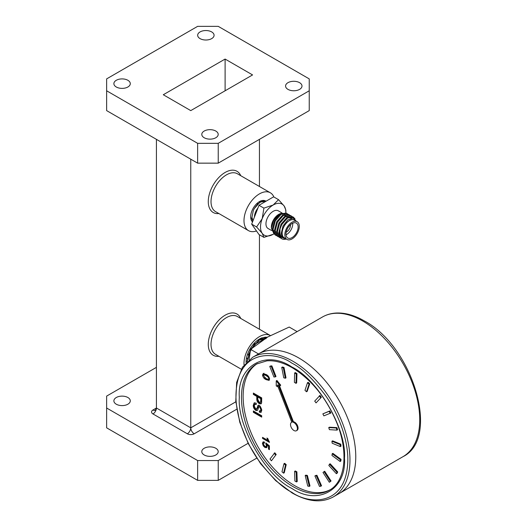 <?xml version="1.0" encoding="UTF-8"?>
<svg xmlns="http://www.w3.org/2000/svg" width="527" height="527" viewBox="0 0 527 527"><rect width="100%" height="100%" fill="white"/><g stroke="black" fill="none" stroke-linecap="round" stroke-linejoin="round"><path stroke-width="0.79" d="M260.509 226.966A17.918 10.342 120 0 0 262.209 233.303L256.59 226.966L251.682 224.133L258.994 205.286L273.625 196.834L278.533 199.674L284.152 206.004A17.918 10.342 120 0 0 273.177 205.023A17.918 10.342 120 0 0 262.209 218.672A17.918 10.342 120 0 0 260.509 226.966M295.239 220.602A10.329 5.962 120 0 0 287.083 222.302A10.329 5.962 120 0 0 282.057 233.211A10.329 5.962 120 0 0 285.028 238.283M286.28 239.008A12.24 7.068 -60 0 1 281.892 238.817A12.24 7.068 -60 0 1 279.356 233.211A12.24 7.068 -60 0 1 280.008 229.028L279.989 233.211C280.674 236.834 282.663 238.599 285.95 238.52C283.131 238.448 281.583 236.682 281.306 233.211L283.032 225.931L287.814 219.911L293.144 218.092L296.365 221.248M282.129 213L278.671 214.397A10.329 5.962 -60 0 0 271.372 227.045L271.372 228.263L274.112 234.12M279.027 214.199A10.329 5.962 -60 0 1 281.062 213.481M282.735 213.475A10.329 5.962 -60 0 1 284.317 214.219M284.83 214.739A10.329 5.962 -60 0 1 285.496 215.886M279.389 213.982L273.724 220.082L271.372 228.263M252.947 220.885L251.978 217.249L253.316 210.523A12.24 7.068 -60 0 1 265.812 201.347M286.958 239.403L284.257 237.842A10.211 5.896 -60 0 1 282.143 233.165A10.211 5.896 -60 0 1 286.602 222.888A10.211 5.896 -60 0 1 294.468 220.154L297.169 221.715A10.211 5.896 -60 0 1 299.283 226.393A10.211 5.896 -60 0 1 294.83 236.663A10.211 5.896 -60 0 1 286.958 239.403A10.211 5.896 -60 0 1 284.843 234.726A10.211 5.896 -60 0 1 289.303 224.449A10.211 5.896 -60 0 1 297.169 221.715M285.983 234.074A8.603 4.967 -60 0 1 289.738 225.411A8.603 4.967 -60 0 1 296.365 223.105A8.603 4.967 -60 0 1 298.15 227.045A8.603 4.967 -60 0 1 294.395 235.707A8.603 4.967 -60 0 1 287.762 238.013A8.603 4.967 -60 0 1 285.983 234.074M292.709 223.204A8.603 4.967 -60 0 1 292.742 223.922A8.603 4.967 -60 0 1 286.016 234.792M290.456 224.713A5.408 3.122 -60 0 1 290.482 225.227A5.408 3.122 -60 0 1 286.201 232.091M282.077 213.007L278.282 210.813A10.211 5.896 120 0 0 270.417 213.547A10.211 5.896 120 0 0 265.957 223.823A10.211 5.896 120 0 0 268.072 228.494L271.629 230.549M252.591 221.795L251.096 219.594M263.579 200.425L263.816 200.8M264.607 200.576L265.14 200.985M287.017 213.514L286.28 213.086L280.456 213.83L274.593 220.424L272.307 229.146L275.094 234.89L275.852 235.332L273.052 229.574L275.298 220.925L281.141 214.291L286.998 213.501L287.676 213.995M276.596 235.674L275.852 235.332M289.165 214.752L288.427 214.324L282.604 215.069L276.741 221.669L274.455 230.385L277.242 236.129L277.999 236.57L275.199 230.813L277.446 222.163L283.289 215.53L289.145 214.739L289.824 215.24M278.737 236.913L277.999 236.57M291.312 215.991L290.568 215.563L284.745 216.307L278.888 222.908L276.603 231.623L279.382 237.367L280.147 237.809L277.34 232.051L279.593 223.402L285.436 216.768L291.293 215.984L291.971 216.478M280.884 238.151L280.147 237.809M294.257 218.455L293.078 217.038M280.008 229.028L281.741 224.64L287.577 218.007L293.46 217.229L292.716 216.801L286.892 217.546L281.036 224.146L278.75 232.862L281.728 238.718M293.46 217.229L295.067 219.028M273.177 234.284L263.902 237.374L262.209 233.303A17.918 10.342 120 0 0 273.177 234.284A17.918 10.342 120 0 0 273.776 233.922M285.838 212.868A17.918 10.342 120 0 0 285.845 212.341A17.918 10.342 120 0 0 284.152 206.004L285.845 210.075L285.845 212.341M256.59 226.966L262.209 218.672L263.902 208.119L258.994 205.286M263.902 208.119L273.177 205.023L278.533 199.674M263.902 237.374L258.994 234.541L251.682 224.133M265.878 201.307L260.068 202.058L254.205 208.652L253.316 210.523M257.947 207.987A10.329 5.962 120 0 0 254.416 217.098M254.501 216.874A10.211 5.896 -60 0 1 257.861 208.211M283.776 213.982A10.211 5.896 120 0 0 282.544 213.554M280.779 213.639A10.211 5.896 120 0 0 278.151 214.812M264.027 202.381L261.537 203.817M257.347 204.265L257.584 202.915M259.771 202.243L259.666 201.485M261.366 201.373L261.049 200.859M250.7 217.368L252.446 219.812M288.249 217.625L291.51 218.125M266.003 201.242A12.384 7.147 120 0 0 265.634 200.998A12.384 7.147 120 0 0 259.442 201.61A12.384 7.147 120 0 0 251.577 211.828A12.384 7.147 120 0 0 252.538 221.926M267.09 337.359A18.939 10.935 120 0 0 264.725 337.214M262.4 337.682A18.939 10.935 120 0 0 259.442 339.006A18.939 10.935 120 0 0 246.056 362.569M256.471 230.951A21.851 12.615 -60 0 1 248.513 230.648A21.851 12.615 -60 0 1 245.167 213.139A21.851 12.615 -60 0 1 259.442 193.883A21.851 12.615 -60 0 1 270.371 192.796A21.851 12.615 -60 0 1 273.856 196.973M287.979 89.379A8.208 4.736 180 0 1 285.575 86.026A8.208 4.736 180 0 1 290.64 81.645A8.208 4.736 180 0 1 299.586 82.673A8.208 4.736 180 0 1 301.991 86.026A8.208 4.736 180 0 1 296.925 90.407A8.208 4.736 180 0 1 287.979 89.379M204.193 137.751A8.208 4.736 180 0 1 201.788 134.405A8.208 4.736 180 0 1 206.854 130.024A8.208 4.736 180 0 1 215.8 131.052A8.208 4.736 180 0 1 218.198 134.405A8.208 4.736 180 0 1 213.132 138.779A8.208 4.736 180 0 1 204.193 137.751M116.283 86.995A8.208 4.736 180 0 1 113.878 83.648A8.208 4.736 180 0 1 118.944 79.267A8.208 4.736 180 0 1 127.89 80.295A8.208 4.736 180 0 1 130.288 83.648A8.208 4.736 180 0 1 125.222 88.022A8.208 4.736 180 0 1 116.283 86.995M200.069 38.623A8.208 4.736 180 0 1 197.665 35.269A8.208 4.736 180 0 1 202.73 30.895A8.208 4.736 180 0 1 211.676 31.923A8.208 4.736 180 0 1 214.081 35.269A8.208 4.736 180 0 1 209.015 39.65A8.208 4.736 180 0 1 200.069 38.623M241.274 369.216L215.55 354.368A21.851 12.615 120 0 1 211.024 344.362A21.851 12.615 120 0 1 226.478 317.597A21.851 12.615 120 0 1 237.4 316.516L270.344 335.534A21.851 12.615 120 0 0 259.442 336.628A21.851 12.615 120 0 0 244.054 364.941M215.8 448.273A8.208 4.736 0 0 0 206.854 447.245A8.208 4.736 0 0 0 201.788 451.619A8.208 4.736 0 0 0 204.193 454.972A8.208 4.736 0 0 0 213.132 456A8.208 4.736 0 0 0 218.198 451.619A8.208 4.736 0 0 0 215.8 448.273M127.89 397.516A8.208 4.736 0 0 0 118.944 396.488A8.208 4.736 0 0 0 113.878 400.869A8.208 4.736 0 0 0 116.283 404.216A8.208 4.736 0 0 0 125.222 405.243A8.208 4.736 0 0 0 130.288 400.869A8.208 4.736 0 0 0 127.89 397.516M190.761 110.611L252.578 74.926L225.101 59.064L163.291 94.748L190.761 110.611M106.632 78.892L197.632 26.35L218.237 26.35L309.237 78.892L309.237 90.782L218.237 143.324L218.237 163.153L197.632 163.153L106.632 110.611L106.632 78.892M197.632 163.153L197.632 143.324L106.632 90.782M197.632 143.324L218.237 143.324M259.442 139.359L259.442 186.492M259.442 234.798L259.442 329.237M190.761 159.187L190.761 427.832L235.826 401.811M256.721 458.147L218.237 480.367L197.632 480.367L106.632 427.832L106.632 396.106L156.42 367.359M156.42 139.359L156.42 408.003L190.761 427.832A4.855 2.806 -60 0 1 187.329 433.78A4.855 2.806 0 0 0 194.2 433.78L236.761 409.202M225.101 59.064L225.101 90.782M197.632 480.367L197.632 460.545L106.632 408.003M197.632 460.545L218.237 460.545L218.237 480.367M248.118 443.293L218.237 460.545M309.237 90.782L309.237 110.611L218.237 163.153M291.892 488.45C265.766 475.98 237.045 426.238 239.311 397.371C237.045 365.896 265.766 349.309 291.892 367.009C318.018 379.48 346.74 429.228 344.48 458.088C346.74 489.563 318.025 506.151 291.892 488.45M333.275 496.928C321.615 503.186 307.926 501.875 292.208 493.008L275.687 480.637L260.634 463.72L248.316 443.688L239.785 422.252L235.78 401.238L236.649 382.398L242.407 367.299L252.657 357.293A80.618 46.547 60 0 1 292.966 361.285A80.618 46.547 60 0 1 345.633 432.324A80.618 46.547 60 0 1 333.275 496.928L339.072 493.582A80.618 46.547 -120 0 0 351.43 428.985A80.618 46.547 -120 0 0 298.763 357.945A80.618 46.547 -120 0 0 258.454 353.946A80.618 46.547 60 0 1 298.763 357.945A80.618 46.547 60 0 1 351.43 428.985A80.618 46.547 60 0 1 339.072 493.582L403.03 456.652A80.618 46.547 -120 0 0 415.388 392.055A80.618 46.547 -120 0 0 362.721 321.015A80.618 46.547 -120 0 0 322.412 317.023C326.648 314.593 331.351 313.262 336.516 313.018C345.356 312.695 354.599 315.311 364.236 320.864C412.569 346.147 440.822 438.095 403.03 456.652M257.38 363.564A72.845 42.055 -120 0 0 247.282 422.199A72.845 42.055 -120 0 0 294.639 485.624A72.845 42.055 -120 0 0 330.205 489.702M279.666 386.271L293.42 421.732L292.735 422.127A4.855 2.806 60 0 1 293.954 422.575A4.855 2.806 60 0 1 297.129 426.857A4.855 2.806 60 0 1 296.385 430.743A4.855 2.806 60 0 1 293.954 430.506A4.855 2.806 60 0 1 290.779 426.224A4.855 2.806 60 0 1 291.523 422.338A4.855 2.806 60 0 1 291.787 422.213L277.334 384.973L277.334 386.568L277.841 386.278M293.42 421.732A4.855 2.806 60 0 1 294.639 422.18A4.855 2.806 60 0 1 297.814 426.462A4.855 2.806 60 0 1 297.07 430.348L296.385 430.743M253.368 410.961L261.702 415.77L261.702 417.127L253.368 412.318L253.368 410.961M259.304 403.656C257.551 402.444 256.708 400.81 256.787 398.761L256.787 396.403L253.368 394.427L253.368 393.07L261.702 397.885L261.623 402.799L261.036 403.893L259.304 403.656L259.995 403.26L261.333 403.616M266.925 438.042L267.749 438.517L269.481 442.397L262.538 438.385L262.538 437.357L267.953 440.48L266.925 438.042M280.035 385.599L276.234 380.869L276.919 380.474L280.72 385.197L279.481 386.377L280.72 385.197M275.305 376.897A56.336 32.522 60 0 0 273.928 377.022L269.765 366.403L270.456 366.008A67.99 39.255 60 0 1 271.873 365.876L275.996 376.495L275.305 376.897L271.188 366.272L271.873 365.876M285.311 378.241A56.336 32.522 60 0 0 283.763 377.8L281.728 367.398L282.413 367.003A67.99 39.255 60 0 1 284.007 367.457L285.996 377.846L285.311 378.241L283.315 367.853L284.007 367.457M295.983 383.333A56.336 32.522 60 0 0 294.389 382.352L294.633 372.978L295.318 372.582A67.99 39.255 60 0 1 296.958 373.59L296.668 382.931L295.983 383.333L296.273 373.986L296.958 373.59M306.497 391.765A56.336 32.522 60 0 0 304.981 390.329L307.485 382.701L308.17 382.306A67.99 39.255 60 0 1 309.731 383.788L307.188 391.37L306.497 391.765L309.046 384.183L309.731 383.788M316.042 402.898A56.336 32.522 60 0 0 314.718 401.106L319.975 395.428A67.99 39.255 60 0 1 321.338 397.272L316.042 402.898L321.338 397.272M322.847 413.86L329.816 410.928A67.99 39.255 60 0 1 330.877 412.99L323.874 415.862A56.336 32.522 60 0 0 322.847 413.86L329.131 411.33A67.99 39.255 60 0 1 330.192 413.385M328.736 427.595L329.428 427.199L336.937 427.614A67.99 39.255 60 0 1 337.609 429.729L336.918 430.124L329.388 429.65A56.336 32.522 60 0 0 328.736 427.595L336.246 428.01A67.99 39.255 60 0 1 336.918 430.124M331.931 441.244L332.623 440.849L340.778 444.182A67.99 39.255 60 0 1 341.009 446.191L340.323 446.586L332.162 443.2A56.336 32.522 60 0 0 331.931 441.244L340.086 444.577A67.99 39.255 60 0 1 340.323 446.586M332.188 453.76L332.873 453.365L341.041 459.353A67.99 39.255 60 0 1 340.817 461.099L340.132 461.494L331.97 455.46A56.336 32.522 60 0 0 332.188 453.76L340.356 459.748A67.99 39.255 60 0 1 340.132 461.494M329.474 464.162L330.165 463.767L337.715 471.948A67.99 39.255 60 0 1 337.049 473.299L336.364 473.694L328.828 465.473A56.336 32.522 60 0 0 329.474 464.162L337.023 472.344A67.99 39.255 60 0 1 336.364 473.694M324.013 471.652L324.698 471.257L331.048 480.993A67.99 39.255 60 0 1 329.994 481.843L329.309 482.238L322.992 472.475A56.336 32.522 60 0 0 324.013 471.652L330.357 481.395A67.99 39.255 60 0 1 329.309 482.238M315.594 475.525A56.336 32.522 -120 0 0 316.911 475.249L321.556 485.795L320.871 486.19A67.99 39.255 60 0 1 319.514 486.474L314.902 475.921L315.594 475.525M305.877 475.137A56.336 32.522 -120 0 0 307.393 475.44L309.988 485.973L309.303 486.368A67.99 39.255 60 0 1 307.742 486.059L305.192 475.538L305.877 475.137M295.298 470.96A56.336 32.522 -120 0 0 296.892 471.81L297.228 481.513L296.536 481.909A67.99 39.255 60 0 1 294.896 481.032L294.613 471.355L295.298 470.96M284.666 463.312A56.336 32.522 -120 0 0 286.214 464.643L284.264 472.765L283.579 473.16A67.99 39.255 60 0 1 281.985 471.79L283.981 463.707L284.666 463.312M274.804 452.779A56.336 32.522 -120 0 0 276.188 454.491L271.418 460.802A67.99 39.255 60 0 1 269.995 459.037L274.804 452.779M269.574 379.078L269.04 380.402L266.056 379.611C264.119 378.748 262.953 377.213 262.538 375.013L263.21 373.61L266.056 374.473C267.986 375.336 269.159 376.871 269.574 379.078M267.169 446.415L266.59 447.693L264.923 447.469L263.296 445.921L262.453 443.398L263.039 441.942L264.409 442.034L264.495 443.115L263.566 443.055L263.25 443.866L264.87 446.415L266.023 446.613L266.366 445.671L265.832 442.963L269.396 445.842L269.396 449.643L268.507 449.129L268.507 446.165L266.708 444.722L267.169 446.415M258.869 406.706L257.749 409.848L257.169 410.52L255.733 410.355C254.086 409.077 253.263 407.437 253.263 405.428L254.159 402.892L256.254 403.129L256.254 404.486L254.851 404.328L254.225 405.928L255.674 408.965L256.801 408.59L258.204 405.25L259.528 405.388L261.807 410.046L261.003 412.345L259.35 412.193L259.35 410.836L260.391 410.922L260.845 409.545L259.6 406.791L258.869 406.706L260.292 406.389L261.537 409.15L261.076 410.526L260.391 410.922M256.438 409.057L257.492 408.188L256.438 409.057M253.368 412.318L254.054 411.356M261.702 416.337L254.054 411.923M256.787 396.403L257.472 396.008L257.472 398.366C257.4 400.415 258.237 402.048 259.995 403.26M256.787 398.761L257.472 398.366M253.368 394.427L254.054 393.471M257.472 396.008L254.054 394.031M267.953 440.48L268.46 440.19M262.538 438.385L263.223 437.753M269.277 441.481L263.223 437.99M276.234 380.869L276.234 385.935L277.334 386.568M292.735 422.127L278.289 384.888L279.481 386.377M269.765 366.403A67.99 39.255 60 0 1 271.188 366.272M281.728 367.398A67.99 39.255 60 0 1 283.315 367.853M294.633 372.978A67.99 39.255 60 0 1 296.273 373.986M307.485 382.701A67.99 39.255 60 0 1 309.046 384.183M319.29 395.823A67.99 39.255 60 0 1 320.653 397.668M329.816 410.928L329.131 411.33M336.937 427.614L336.246 428.01M340.778 444.182L340.086 444.577M341.041 459.353L340.356 459.748M337.715 471.948L337.023 472.344M331.048 480.993L330.357 481.395M316.911 475.249L316.226 475.65L320.871 486.19M316.226 475.65A56.336 32.522 60 0 1 314.902 475.921M307.393 475.44L306.707 475.835L309.303 486.368M306.707 475.835A56.336 32.522 60 0 1 305.192 475.538M296.892 471.81L296.207 472.205L296.536 481.909M296.207 472.205A56.336 32.522 60 0 1 294.613 471.355M286.214 464.643L285.529 465.038L283.579 473.16M285.529 465.038A56.336 32.522 60 0 1 283.981 463.707M276.188 454.491L271.418 460.802M275.502 454.887A56.336 32.522 60 0 1 274.119 453.174M266.056 379.611L266.741 379.216L264.554 377.582M263.342 375.553L263.223 374.618L262.538 375.013M269.33 380.112L266.741 379.216M263.223 374.618L263.895 373.215M264.468 446.145L265.608 447.074L264.923 447.469M263.889 445.578L263.296 445.921M266.893 447.43L265.608 447.074M266.708 444.722L267.393 444.32L269.192 445.77L268.507 446.165M268.507 449.129L269.192 448.734L269.192 445.77M265.746 443.938L266.438 443.451M266.958 444.571L266.431 443.543M266.366 445.671L266.958 445.328M266.023 446.613L267.037 445.565M264.455 442.588L263.566 443.055M262.453 443.398L263.138 443.003L263.428 441.817M263.256 443.951L263.138 443.003M255.733 410.355L256.418 409.953L257.499 410.243M259.6 406.791L260.292 406.389M260.845 409.545L261.537 409.15M260.035 411.014L260.035 411.798L261.3 412.088M259.35 412.193L260.035 411.798M258.579 405.131L257.492 408.188M257.723 405.77L258.414 405.368M254.851 404.328L256.254 403.853M253.263 405.428L253.948 405.032L254.528 402.753M256.418 409.953C254.772 408.682 253.948 407.042 253.948 405.032M257.749 396.956L258.434 396.561L261.425 398.287L261.352 401.653L260.378 402.444L260.667 402.048L259.271 402.279L257.749 399.282L257.749 396.956L260.74 398.689L261.425 398.287M269.455 378.149L268.441 379.335L266.056 378.59L263.342 375.474L264.37 374.354L268.283 376.153M269.455 378.208L268.441 379.335M261.352 401.653L260.667 402.048L260.74 398.689M266.741 375.105L266.056 375.501L268.296 377.26L268.895 376.91M263.684 374.75L266.056 375.501M268.296 377.26L268.77 378.603M249.04 359.783L250.588 349.361L267.762 336.97L289.218 327.056L297.129 331.621M247.17 361.436L250.404 350.402M251.293 348.769L260.331 339.019L267.525 337.109M267.657 337.03L260.055 338.868L250.608 349.348M250.582 349.388L246.873 361.726M250.588 349.361L258.493 353.927M262.281 340.923L261.952 338.94M265.384 338.479L264.363 337.708L265.391 338.387M266.063 338.67L258.757 340.093M254.903 343.248L248.158 355.007M254.047 344.73L265.094 338.565M263.731 337.464L264.679 337.886M263.375 337.576L263.961 338.354M264.08 338.545L264.343 339.039M262.196 338.868L262.499 340.244M247.486 358.07L246.333 358.887M270.371 192.796L237.4 173.765A21.851 12.615 120 0 0 226.478 174.845A21.851 12.615 120 0 0 211.024 201.61A21.851 12.615 120 0 0 215.55 211.617L248.513 230.648M218.883 213.54A23.794 13.742 -60 0 1 208.277 201.61A23.794 13.742 -60 0 1 221.939 174.641A23.794 13.742 -60 0 1 240.74 175.689M218.883 356.292A23.794 13.742 -60 0 1 208.277 344.362A23.794 13.742 -60 0 1 221.939 317.392A23.794 13.742 -60 0 1 240.74 318.44M152.988 409.986A4.855 2.806 0 0 0 152.988 413.952A4.855 2.806 120 0 0 156.42 408.003L152.988 409.986A4.855 2.806 -120 0 0 155.419 410.23A4.855 2.806 -120 0 0 156.42 408.003L155.419 410.23M187.329 433.78L152.988 413.952M190.761 427.832A4.855 2.806 -120 0 0 194.2 433.78M291.892 492.317C282.176 487.561 270.983 476.797 258.335 460.025C246.326 443.174 235.74 417.232 235.964 395.441C236.728 348.077 275.535 351.107 291.892 363.149C301.615 367.899 312.801 378.663 325.455 395.441C337.464 412.285 348.044 438.227 347.827 460.025C347.062 507.382 308.255 504.352 291.892 492.317M292.966 486.592A72.845 42.055 60 0 1 245.378 422.397A72.845 42.055 60 0 1 256.544 364.025L266.886 360.85C274.626 360.218 283.065 362.497 292.208 367.708C311.345 379.447 326.147 397.661 336.608 422.364C348.946 452.179 345.317 481.81 329.388 490.196A72.845 42.055 60 0 1 292.966 486.592M261.425 400.586L260.74 400.981M281.55 238.619L281.892 238.817M252.657 357.293L322.412 317.023"/></g></svg>
